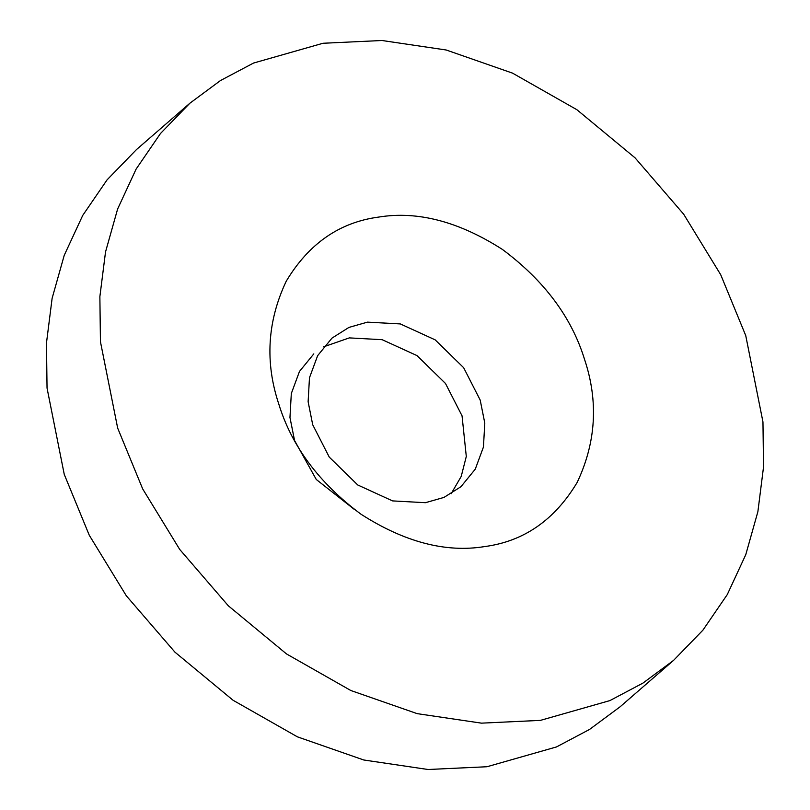 <?xml version="1.0" encoding="UTF-8"?>
<svg xmlns="http://www.w3.org/2000/svg" width="810" height="810" viewBox="0 0 810 810"><rect width="100%" height="100%" fill="white"/><g stroke="black" fill="none" stroke-linecap="round" stroke-linejoin="round"><path stroke-width="1.21" d="M484.603 546.588C523.787 541.414 554.647 520.02 577.176 482.416C596.099 442.321 598.56 401.284 584.526 359.316C571.556 317.186 544.168 280.543 502.362 249.399C458.814 221.525 417.626 210.752 378.796 217.06C339.613 222.244 308.752 243.628 286.224 281.232C267.3 321.327 264.84 362.364 278.873 404.332C291.843 446.462 319.231 483.104 361.037 514.249C404.585 542.123 445.773 552.906 484.603 546.588M425.442 502.696L392.587 500.904L357.736 484.977L329.265 457.113L312.711 424.754L308.124 401.719L309.471 377.784L317.631 355.681L331.968 338.124L348.938 327.412L367.467 322.137L400.332 323.929L435.173 339.856L463.654 367.71L480.198 400.079L484.795 423.114L483.438 447.049L475.278 469.142L460.941 486.709L443.971 497.421L425.442 502.696M451.14 493.756L461.214 476.432L466.297 456.455L462.044 415.844L445.49 383.474L417.018 355.61L382.178 339.694L349.312 337.892L323.615 346.832M313.814 353.879L299.477 371.446L291.317 393.538L289.96 417.474L294.557 440.508L316.264 479.469L354.122 509.257M540.402 720.384L609.879 700.599L642.907 683.113L673.525 660.423L702.928 630.139L727.289 594.56L745.767 554.678L757.876 511.707L763.526 467.005L762.959 421.949L745.737 335.573L720.718 274.732L683.67 214.194L635.06 157.849L576.892 109.715L512.558 73.143L446.229 50.007L381.955 40.5L322.998 43.264L253.52 63.058L220.492 80.534L189.874 103.224L160.471 133.518L136.11 169.088L117.632 208.97L105.523 251.951L99.873 296.642L100.44 341.699L117.663 428.085L142.681 488.916L179.729 549.453L228.339 605.809L286.507 653.933L350.841 690.515L417.17 713.64L481.444 723.148L540.402 720.384M673.525 660.423L620.126 706.776L589.508 729.466L556.48 746.942L487.002 766.736L428.044 769.5L363.771 759.993L297.442 736.857L233.108 700.285L174.94 652.151L126.33 595.806L89.282 535.268L64.263 474.427L47.041 388.051L46.474 342.994L52.123 298.293L64.233 255.322L82.711 215.44L107.072 179.86L136.475 149.577L189.874 103.224"/></g></svg>
